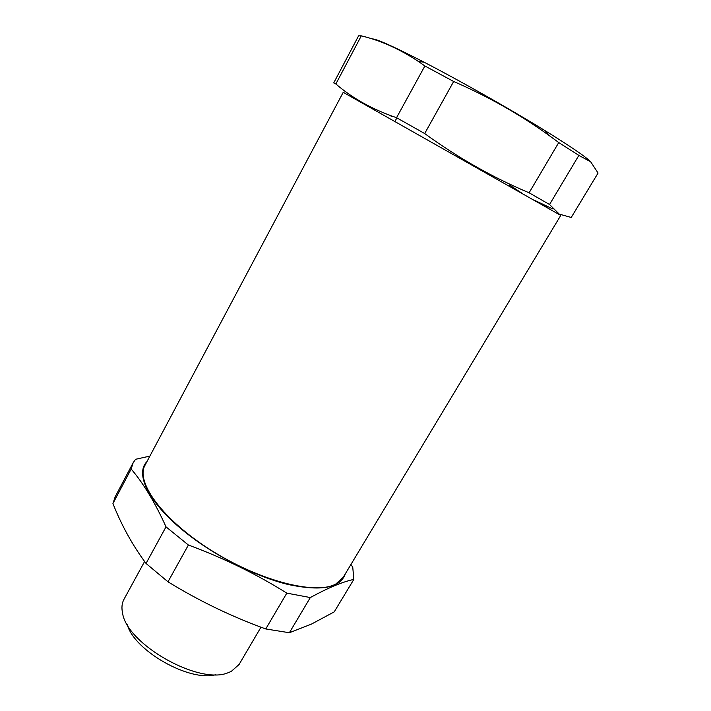 <?xml version="1.0" encoding="UTF-8"?>
<svg xmlns="http://www.w3.org/2000/svg" width="711" height="711" viewBox="0 0 711 711"><rect width="100%" height="100%" fill="white"/><g stroke="black" fill="none" stroke-linecap="round" stroke-linejoin="round"><path stroke-width="1.07" d="M560.757 215.415L343.217 92.332L145.053 465.181C135.214 481.845 162.615 519.901 211.602 550.581C260.466 581.385 316.315 595.16 335.885 583.962L343.226 577.305L560.757 215.415M352.54 97.398L358.948 100.686M389.37 115.129L392.01 116.64M509.716 185.153L521.598 193.001M534.263 200.2L553.087 209.061M529.1 192.788L558.748 142.538L578.861 155.398L590.654 161.77L598.067 173.022L571.226 217.468L559.228 214.1L549.55 204.51L529.1 192.788C492.705 177.492 457.902 157.744 424.689 133.552L396.551 117.706C372.6 109.512 352.372 98.269 335.859 83.969L333.85 82.956M589.792 160.917C584.22 155.727 569.28 145.622 544.955 130.593C510.454 109.316 460.061 80.805 424.058 62.186C393.387 46.411 376.057 38.652 372.057 38.901M558.748 142.538L548.377 134.966C519.297 114.133 487.728 96.305 453.662 81.481L424.876 65.972L418.45 61.502C399.786 49.068 380.74 40.518 361.304 35.843L358.584 35.852L333.726 82.92M335.859 83.969L361.304 35.843M396.551 117.706L424.876 65.972M424.689 133.552L453.662 81.481M578.861 155.398L549.55 204.51M260.973 627.182L239.083 664.492L231.173 671.486L228.027 672.757C199.16 685.191 126.78 644.237 122.559 613.086C121.421 607.754 121.883 603.168 123.954 599.355L144.6 561.494M350.958 564.436L352.763 567.325L353.847 579.403L334.223 611.878L311.382 624.134L289.377 632.737L265.754 628.951L286.817 593.134C256.351 574.035 223.547 557.993 188.388 545.017L166.01 526.851C155.265 502.935 143.649 483.658 131.171 469.02L133.135 462.79L135.57 459.288L149.879 456.098M345.306 573.839C340.382 588.041 321.159 591.552 287.635 584.371C255.187 576.434 214.118 555.54 184.718 531.792C148.395 502.704 134.752 473.713 146.946 461.617M289.377 632.737L310.316 597.56L286.817 593.134M265.754 628.951C231.777 616.677 199.196 600.964 167.992 581.802L188.388 545.017M167.992 581.802L146.031 563.45L166.01 526.851M146.031 563.45C132.495 545.168 121.465 525.198 112.933 503.539L131.171 469.02M353.847 579.403C342.409 581.882 327.895 587.935 310.316 597.56M112.933 503.539L115.146 496.856L133.135 462.79M127.207 624.454C134.032 650.716 189.864 682.302 215.895 674.632M544.466 206.021L547.559 206.661M359.65 101.46L358.939 100.686M396.871 117.893L394.978 121.341M510.196 184.336L509.236 185.98M424.058 62.186L418.45 61.502M544.955 130.593L548.377 134.966"/></g></svg>
